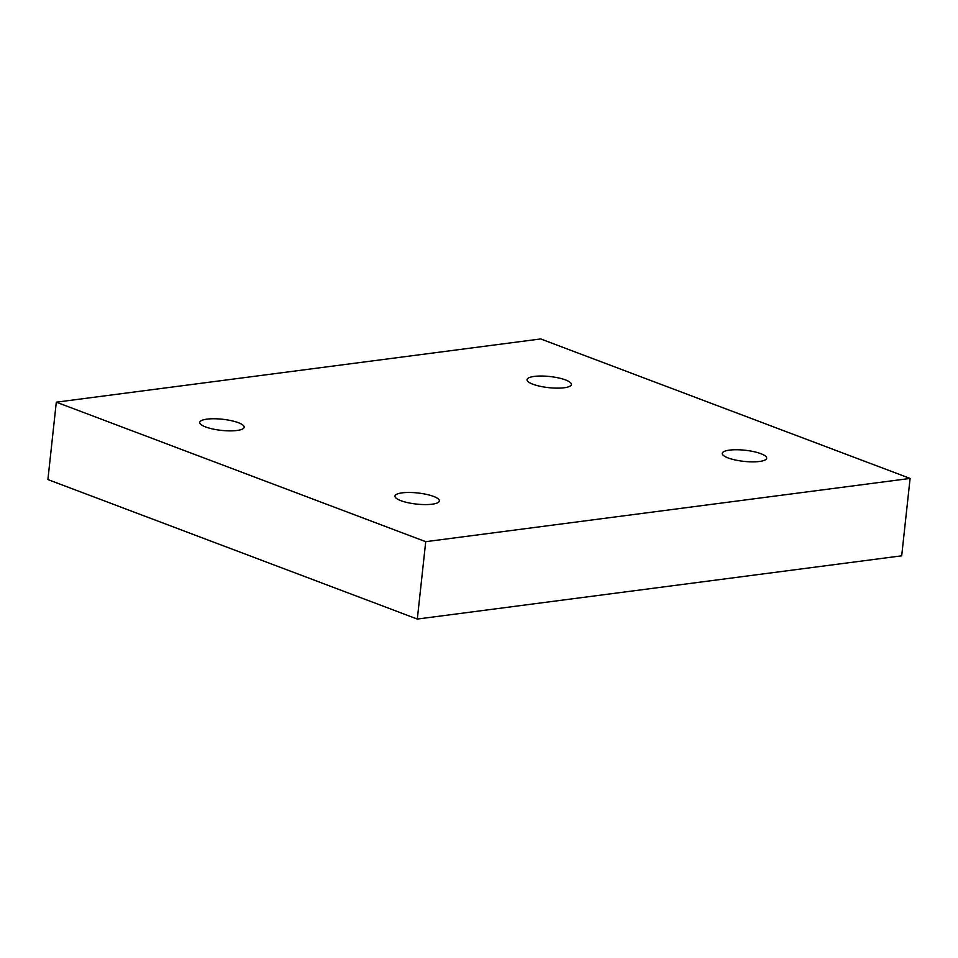 <?xml version="1.0" encoding="UTF-8"?>
<svg xmlns="http://www.w3.org/2000/svg" width="958" height="958" viewBox="0 0 958 958"><rect width="100%" height="100%" fill="white"/><g stroke="black" fill="none" stroke-linecap="round" stroke-linejoin="round"><path stroke-width="1.44" d="M56.306 402.18L47.9 479.563L417.317 619.06L901.694 555.82L910.1 478.437L540.683 338.94L56.306 402.18L425.723 541.677L417.317 619.06M425.723 541.677L910.1 478.437M433.531 496.4A22.333 5.592 -173.8 0 1 439.375 500.95A22.333 5.592 -173.8 0 1 416.574 504.088A22.333 5.592 -173.8 0 1 394.971 496.124A22.333 5.592 -173.8 0 1 409.401 492.472A22.333 5.592 -173.8 0 1 433.531 496.4M238.314 422.682A22.333 5.592 -173.8 0 1 244.158 427.232A22.333 5.592 -173.8 0 1 221.346 430.37A22.333 5.592 -173.8 0 1 199.755 422.406A22.333 5.592 -173.8 0 1 214.173 418.754A22.333 5.592 -173.8 0 1 238.314 422.682M565.603 379.955A22.333 5.592 -173.8 0 1 571.435 384.493A22.333 5.592 -173.8 0 1 548.635 387.643A22.333 5.592 -173.8 0 1 527.032 379.679A22.333 5.592 -173.8 0 1 541.462 376.027A22.333 5.592 -173.8 0 1 565.603 379.955M760.82 453.661A22.333 5.592 -173.8 0 1 766.651 458.211A22.333 5.592 -173.8 0 1 743.851 461.361A22.333 5.592 -173.8 0 1 722.248 453.385A22.333 5.592 -173.8 0 1 736.678 449.745A22.333 5.592 -173.8 0 1 760.82 453.661"/></g></svg>
